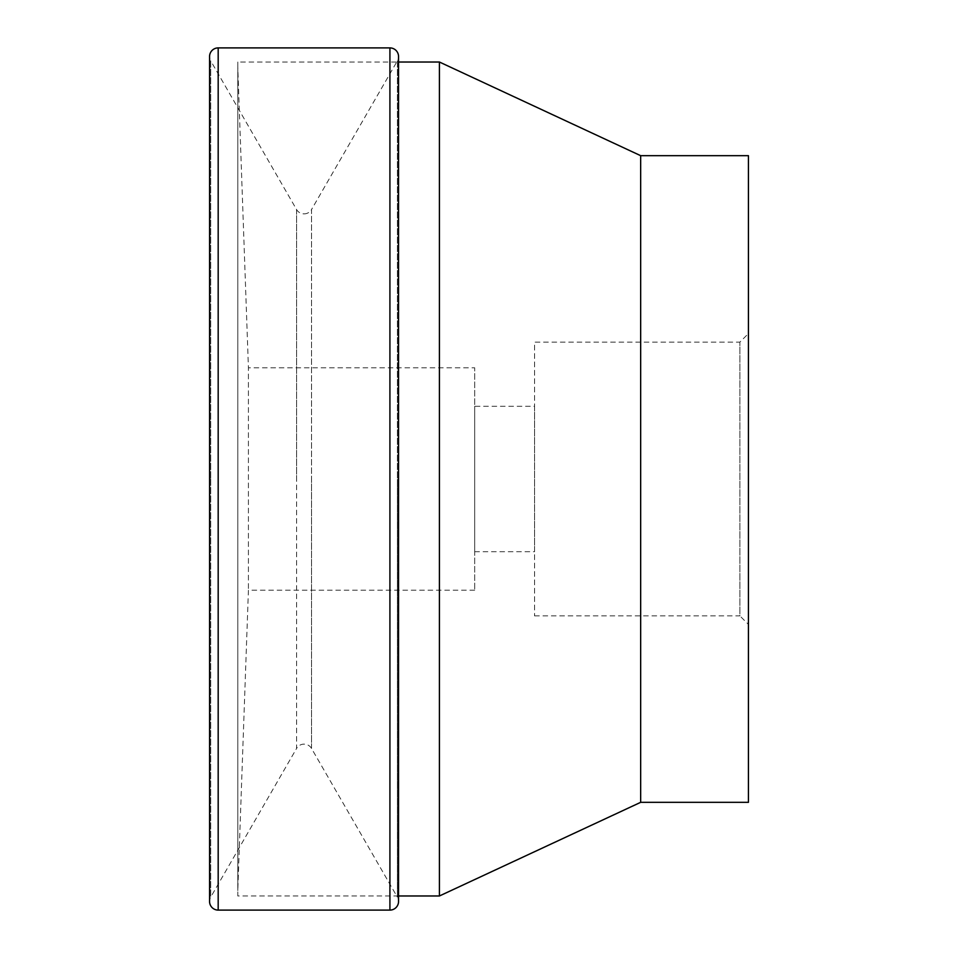 <?xml version="1.0" encoding="UTF-8"?>
<svg xmlns="http://www.w3.org/2000/svg" width="958" height="958" viewBox="0 0 958 958"><rect width="100%" height="100%" fill="white"/><g stroke="black" fill="none" stroke-linecap="round" stroke-linejoin="round"><path stroke-width="0.72" stroke-dasharray="4.79 3.59" d="M304.057 213.874A8.622 8.622 0 0 0 311.518 209.562L311.518 479L311.518 209.562L397.39 60.833A8.622 8.622 0 0 0 398.54 56.522L398.54 901.478A8.622 8.622 0 0 0 397.39 897.167L397.39 479L397.39 897.167L311.518 748.438A8.622 8.622 0 0 0 296.585 748.438L296.585 479L296.585 748.438L210.712 897.167A8.622 8.622 0 0 0 209.562 901.478L209.562 56.522A8.622 8.622 0 0 0 210.712 60.833L210.712 479L210.712 60.833L296.585 209.562A8.622 8.622 0 0 0 304.057 213.874M237.8 67.407L237.8 890.593L237.8 67.407L248.421 367.788L248.421 590.212L248.421 367.788L474.689 367.788L474.689 590.212L474.689 367.788M474.689 590.212L248.421 590.212L237.8 890.593M398.54 895.981L237.8 895.981L237.8 62.019L398.54 62.019M474.689 551.712L534.564 551.712L534.564 406.288L474.689 406.288L474.689 551.712L474.689 406.288M534.564 615.874L739.875 615.874L739.875 342.126L534.564 342.126L534.564 615.874L534.564 342.126M748.438 624.436L748.438 333.564L739.875 342.126L739.875 615.874L748.438 624.436L748.438 333.564M534.564 406.288L534.564 551.712M748.438 155.675L748.438 802.325M640.663 155.675L640.663 802.325M439.411 62.019L439.411 895.981M237.8 62.019L237.8 895.981M311.518 748.438L311.518 479L311.518 748.438M389.918 47.9L389.918 910.1M218.184 47.9L218.184 910.1M397.39 60.833L397.39 479L397.39 60.833M296.585 209.562L296.585 479L296.585 209.562M210.712 479L210.712 897.167L210.712 479"/><path stroke-width="1.44" d="M398.54 56.522A8.622 8.622 0 0 0 389.918 47.9L389.918 910.1A8.622 8.622 0 0 0 398.54 901.478L398.54 56.522M218.184 47.9A8.622 8.622 0 0 0 209.562 56.522L209.562 901.478A8.622 8.622 0 0 0 218.184 910.1L218.184 47.9L389.918 47.9M640.663 802.325L640.663 155.675L748.438 155.675L748.438 802.325L640.663 802.325L439.411 895.981L398.54 895.981M439.411 895.981L439.411 62.019L640.663 155.675M398.54 62.019L439.411 62.019M218.184 910.1L389.918 910.1"/></g></svg>
